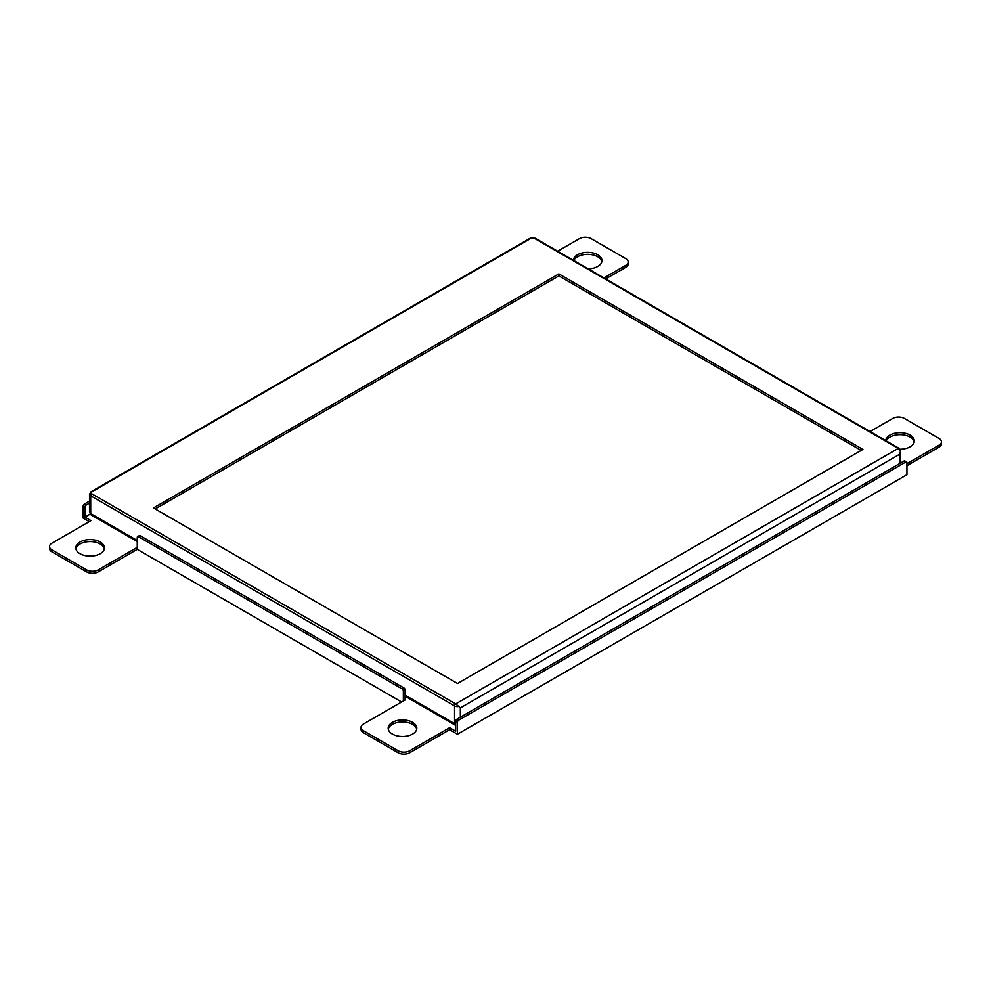<?xml version="1.0" encoding="UTF-8"?>
<svg xmlns="http://www.w3.org/2000/svg" width="991" height="991" viewBox="0 0 991 991"><rect width="100%" height="100%" fill="white"/><g stroke="black" fill="none" stroke-linecap="round" stroke-linejoin="round"><path stroke-width="1.49" d="M906.592 461.955L904.857 460.951A1.635 0.941 120 0 0 904.04 461.026L456.888 719.193A1.635 0.941 120 0 0 455.724 721.2L457.458 722.204A1.635 0.941 -60 0 1 458.622 720.197L905.774 462.029A1.635 0.941 -60 0 1 906.592 461.955A1.635 0.941 -60 0 1 906.938 462.698L906.938 474.726L457.458 734.22L449.641 729.71L449.641 727.704L455.724 731.222L455.724 721.2M457.458 734.22L457.458 722.204M405.108 689.959A1.635 0.941 -120 0 0 403.944 687.965L140.165 535.673A1.635 0.941 -120 0 0 139.347 535.586L137.613 536.589A1.635 0.941 60 0 1 138.43 536.664L402.21 688.968A1.635 0.941 60 0 1 403.362 690.962L405.108 689.959L405.108 699.98L403.362 700.984L403.362 690.962M401.628 701.987L137.266 549.361L137.266 537.333A1.635 0.941 60 0 1 137.613 536.589M90.231 514.069L84.916 517.129L84.916 507.107A1.635 0.941 -60 0 1 86.081 505.113L89.512 503.131M89.512 501.124L84.346 504.109A1.635 0.941 120 0 0 83.182 506.104L84.916 507.107M84.916 517.129L90.999 520.634L51.941 543.179A8.176 4.72 0 0 0 49.55 546.524A8.176 4.72 0 0 0 51.941 549.856L86.651 569.899A8.176 4.72 0 0 0 98.22 569.899L137.266 547.354M403.362 700.984L363.449 724.025A8.176 4.72 0 0 0 361.058 727.369A8.176 4.72 0 0 0 363.449 730.714L398.159 750.744A8.176 4.72 0 0 0 409.729 750.744L449.641 727.704M906.938 463.689L939.059 445.145A8.176 4.72 0 0 0 941.45 441.8A8.176 4.72 0 0 0 939.059 438.468L904.349 418.425A8.176 4.72 0 0 0 892.78 418.425L870.036 431.556M603.94 277.926L625.792 265.315A8.176 4.72 0 0 0 628.183 261.971A8.176 4.72 0 0 0 625.792 258.639L591.082 238.596A8.176 4.72 0 0 0 579.512 238.596L557.66 251.206M573.331 260.249A14.32 8.262 180 0 1 587.948 252.358A14.32 8.262 180 0 1 601.946 260.621A14.32 8.262 180 0 1 588.27 268.883M79.998 553.696A14.32 8.262 180 0 1 75.812 547.862A14.32 8.262 180 0 1 90.119 539.587A14.32 8.262 180 0 1 104.439 547.862A14.32 8.262 180 0 1 95.607 555.493A14.32 8.262 180 0 1 79.998 553.696M392.374 734.046A14.32 8.262 180 0 1 388.187 728.199A14.32 8.262 180 0 1 402.495 719.937A14.32 8.262 180 0 1 416.815 728.199A14.32 8.262 180 0 1 407.982 735.842A14.32 8.262 180 0 1 392.374 734.046M885.706 440.599A14.32 8.262 180 0 1 900.323 432.708A14.32 8.262 180 0 1 914.321 440.97A14.32 8.262 180 0 1 900.113 449.233M601.847 261.624A14.32 8.262 0 0 0 588.604 254.377A14.32 8.262 0 0 0 573.789 260.522M104.34 548.853A14.32 8.262 0 0 0 90.119 541.594A14.32 8.262 0 0 0 75.911 548.853M416.715 729.203A14.32 8.262 0 0 0 402.495 721.943A14.32 8.262 0 0 0 388.286 729.203M914.222 441.974A14.32 8.262 0 0 0 900.98 434.727A14.32 8.262 0 0 0 886.165 440.871M449.641 729.71L409.729 752.751A8.176 4.72 180 0 1 398.159 752.751L363.449 732.708A8.176 4.72 180 0 1 361.058 729.376L361.058 727.369M137.266 549.361L98.22 571.906A8.176 4.72 180 0 1 86.651 571.906L51.941 551.863A8.176 4.72 180 0 1 49.55 548.531L49.55 546.524M89.252 521.638L83.182 518.132L83.182 506.104M628.183 261.971L628.183 263.978A8.176 4.72 180 0 1 625.792 267.322L605.674 278.929M941.45 441.8L941.45 443.807A8.176 4.72 180 0 1 939.059 447.152L906.938 465.696M900.571 451.078A4.088 2.366 0 0 0 900.608 450.744L899.072 448.316A1.635 0.941 120 0 0 898.255 448.403L900.571 451.078L899.407 454.411L460.357 707.896L455.724 703.895L91.866 493.828A2.453 1.412 180 0 1 91.866 491.821L530.928 238.323A2.453 1.412 180 0 1 534.397 238.323L898.255 448.403L455.724 703.895A1.635 0.941 -60 0 0 454.572 705.902A4.088 2.366 0 0 0 458.04 706.571M457.52 683.493L153.469 507.949L558.862 273.9L862.913 449.431L457.52 683.493M558.862 273.9L558.862 275.907L861.179 450.434M155.203 508.953L558.862 275.907M904.04 461.026L905.774 462.029M458.622 720.197L456.888 719.193M403.944 687.965L402.21 688.968M138.43 536.664L140.165 535.673M86.081 505.113L84.346 504.109M409.729 752.751L409.729 750.744M398.159 752.751L398.159 750.744M363.449 732.708L363.449 730.714M98.22 571.906L98.22 569.899M86.651 571.906L86.651 569.899M51.941 551.863L51.941 549.856M625.792 267.322L625.792 265.315M939.059 447.152L939.059 445.145M900.608 463.008L900.608 450.744A4.088 2.366 0 0 0 900.497 450.187M899.407 463.701L899.407 454.411M460.357 717.187L460.357 707.896M455.724 724.136A4.088 2.366 180 0 1 454.572 723.665A3.27 1.895 120 0 0 455.241 725.164L455.724 725.4M137.266 540.479L90.714 513.598A4.088 2.366 180 0 1 89.512 511.926L91.383 515.097A3.27 1.895 -60 0 1 90.714 513.598L90.714 495.822L454.572 705.902L454.572 723.665L405.108 695.112M89.512 511.926L89.512 494.15A4.088 2.366 0 0 0 90.714 495.822A1.635 0.941 -60 0 1 91.866 493.828M899.072 448.316L535.214 238.249A1.635 0.941 120 0 0 534.397 238.323M535.214 238.249L530.111 238.249A1.635 0.941 60 0 1 530.928 238.323M530.111 238.249L91.048 491.734A1.635 0.941 60 0 1 91.866 491.821M91.383 515.097L137.266 541.582M405.108 696.215L455.241 725.164M91.048 491.734L89.512 494.15"/></g></svg>
